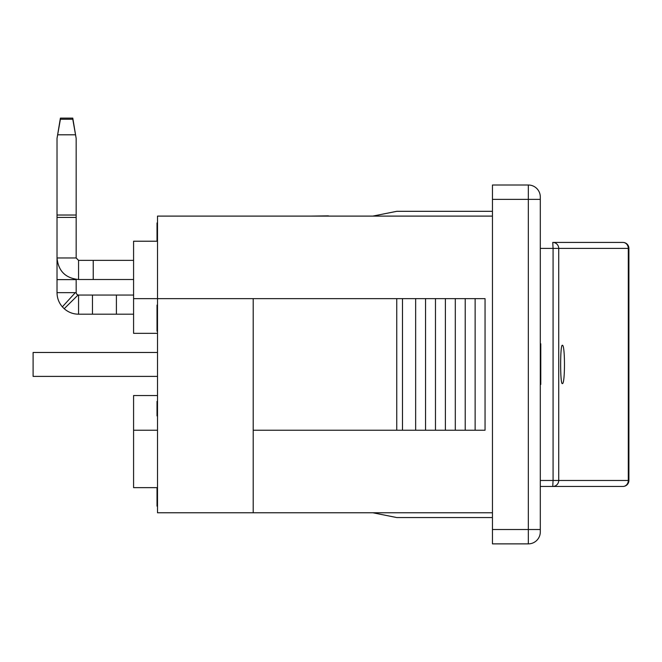 <?xml version="1.0" encoding="UTF-8"?>
<svg xmlns="http://www.w3.org/2000/svg" width="662" height="662" viewBox="0 0 662 662"><rect width="100%" height="100%" fill="white"/><g stroke="black" fill="none" stroke-linecap="round" stroke-linejoin="round"><path stroke-width="0.99" d="M75.534 134.808L72.787 119.259L60.399 119.259L57.66 134.808L75.534 134.808L76.163 138.399L76.163 257.973L78.555 260.365L133.583 260.365M93.234 260.365L93.234 279.505L78.555 279.505C65.505 278.205 58.33 271.023 57.023 257.973L76.163 257.973M133.583 279.505L93.234 279.505M57.66 134.808L57.023 138.399L57.023 215.026L76.163 215.026M78.555 279.505L78.555 260.365M76.18 292.935L75.319 292.662L62.352 306.845L64.206 308.715L78.058 295.004L76.751 294.226L76.18 292.935L76.163 279.621L57.023 279.621L57.023 217.417L76.163 217.417M57.023 217.417L57.023 215.026M157.506 241.225L133.583 241.225L133.583 333.334L157.506 333.334M562.344 345.299C560.093 344.116 560.093 384.763 562.344 383.579C565.174 384.763 565.174 344.116 562.344 345.299L562.344 345.299C560.069 344.116 560.069 384.763 562.319 383.579L562.344 383.579M622.917 242.424A5.983 5.379 90 0 1 628.296 248.399L628.9 248.399A5.983 5.983 0 0 0 622.917 242.424L552.745 242.424L553.076 248.399L558.728 248.399A5.983 5.983 -90 0 0 552.745 242.424L622.917 242.424M628.296 480.471A5.983 5.379 90 0 1 622.917 486.454L540.3 486.454L622.917 486.454A5.983 5.983 0 0 0 628.9 480.471L553.076 480.471L552.745 486.454A5.983 5.983 -90 0 0 558.728 480.471L558.728 248.399L628.296 248.399L628.296 480.471M78.058 295.004L78.555 295.053L78.555 314.193L133.583 314.193M78.555 314.193C73.101 314.127 68.318 312.307 64.206 308.715M62.352 306.845C58.86 302.766 57.089 298.032 57.023 292.662L75.319 292.662M76.163 138.399L72.787 118.126L60.399 118.126L57.023 138.399M57.023 279.621L57.023 292.662M133.583 295.053L78.555 295.053M116.404 295.053L116.404 314.193M92.473 295.053L92.473 314.193M372.83 216.102L396.753 211.319L492.454 211.319M492.454 517.552L396.753 517.552L372.83 512.769M253.207 430.226L485.047 430.226L485.047 298.645L253.207 298.645L253.207 512.769L157.506 512.769L157.506 216.102L492.454 216.102M253.207 512.769L492.454 512.769M328.451 215.862L310.495 216.102M366.649 216.102L327.673 216.102M270.568 216.102L191.575 216.102M300.614 216.102L303.006 216.102M540.3 384.432L540.78 384.432L540.78 343.76L540.3 343.76M492.454 199.361L528.334 199.361L528.334 185.004L492.454 185.004L492.454 543.874L528.334 543.874A11.966 11.966 0 0 0 540.3 531.909L540.3 196.962A11.966 11.966 0 0 0 528.334 185.004A11.966 11.966 0 0 1 540.3 196.962M157.026 222.953L157.506 222.953L157.026 222.953L157.026 241.117L157.506 241.117M157.506 223.59L157.026 223.59M157.506 241.059L157.026 241.059M157.506 305.124L157.026 305.124L157.026 331.207L157.506 331.207M157.026 305.124L157.506 305.695M157.506 306.026L157.026 306.026M157.506 331.149L157.026 331.149M157.506 401.371L157.026 401.371L157.026 415.91L157.506 415.91M157.506 412.774L157.026 412.774M157.026 487.646L157.026 506.14L157.506 506.14M157.506 504.634L157.026 504.634M157.506 504.849L157.026 504.849M157.506 430.226L133.583 430.226L133.583 487.646L157.506 487.646M157.506 395.537L133.583 395.537L133.583 430.226M253.207 298.645L133.583 298.645M157.506 352.474L33.1 352.474L33.1 376.397L157.506 376.397M396.753 298.645L396.753 430.226M402.479 298.645L402.479 430.226M415.645 298.645L415.645 430.226M425.55 298.645L425.55 430.226M435.472 298.645L435.472 430.226M445.385 298.645L445.385 430.226M455.299 298.645L455.299 430.226M465.212 298.645L465.212 430.226M475.134 298.645L475.134 430.226M540.3 248.399L553.076 248.399L553.076 480.471L540.3 480.471M157.506 232.552L157.026 232.552M157.506 318.844L157.026 318.844M157.506 495.457L157.026 495.457M540.3 531.909A11.966 11.966 0 0 1 528.334 543.874L528.334 529.517L540.3 529.517M492.454 529.517L528.334 529.517L528.334 199.361L540.3 199.361M628.9 248.399L628.9 480.471M157.026 305.116L157.506 305.116"/></g></svg>

